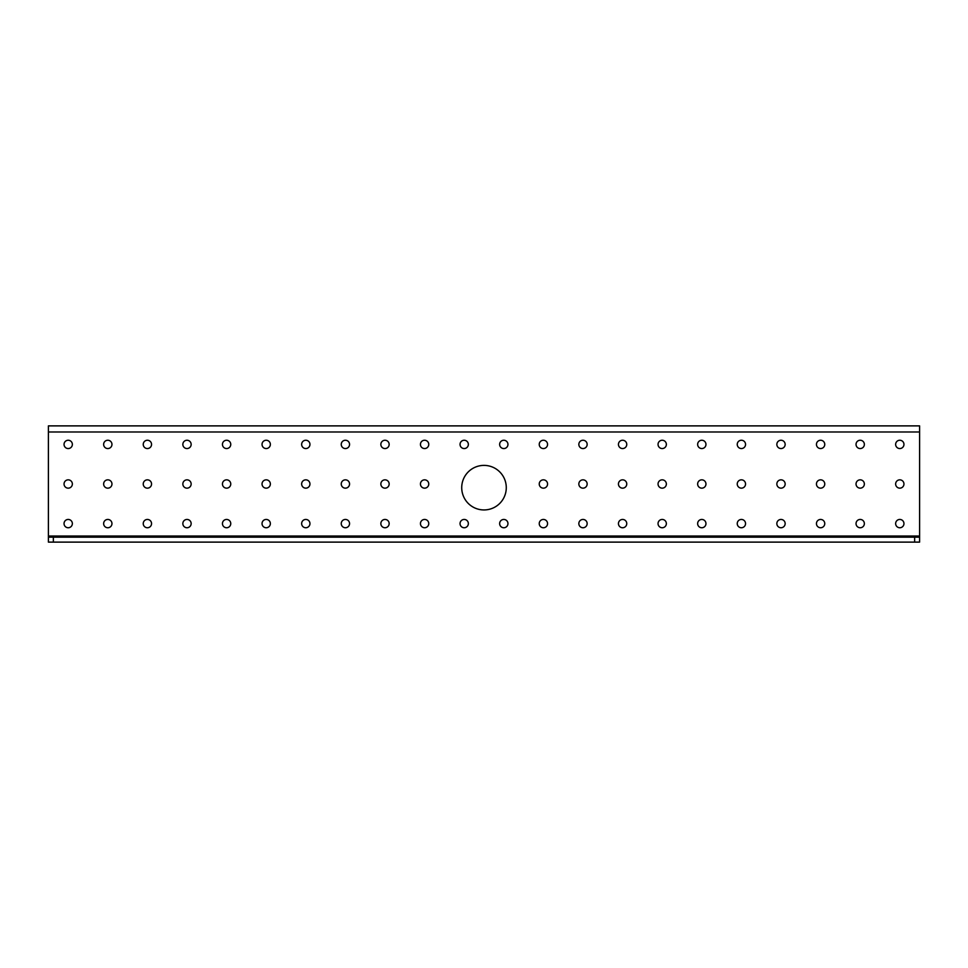 <?xml version="1.0" encoding="UTF-8"?>
<svg xmlns="http://www.w3.org/2000/svg" width="968" height="968" viewBox="0 0 968 968"><rect width="100%" height="100%" fill="white"/><g stroke="black" fill="none" stroke-linecap="round" stroke-linejoin="round"><path stroke-width="1.45" d="M461.724 487.666A22.276 22.276 0 0 0 484 509.942A22.276 22.276 0 0 0 506.276 487.666A22.276 22.276 0 0 0 484 465.39A22.276 22.276 0 0 0 461.724 487.666M895.642 444.397A4.162 4.162 0 0 0 899.804 448.559A4.162 4.162 0 0 0 903.955 444.397A4.162 4.162 0 0 0 899.804 440.246A4.162 4.162 0 0 0 895.642 444.397M895.642 484A4.162 4.162 0 0 0 899.804 488.162A4.162 4.162 0 0 0 903.955 484A4.162 4.162 0 0 0 899.804 479.838A4.162 4.162 0 0 0 895.642 484M895.642 523.603A4.162 4.162 0 0 0 899.804 527.754A4.162 4.162 0 0 0 903.955 523.603A4.162 4.162 0 0 0 899.804 519.441A4.162 4.162 0 0 0 895.642 523.603M856.039 444.397A4.162 4.162 0 0 0 860.201 448.559A4.162 4.162 0 0 0 864.364 444.397A4.162 4.162 0 0 0 860.201 440.246A4.162 4.162 0 0 0 856.039 444.397M856.039 484A4.162 4.162 0 0 0 860.201 488.162A4.162 4.162 0 0 0 864.364 484A4.162 4.162 0 0 0 860.201 479.838A4.162 4.162 0 0 0 856.039 484M856.039 523.603A4.162 4.162 0 0 0 860.201 527.754A4.162 4.162 0 0 0 864.364 523.603A4.162 4.162 0 0 0 860.201 519.441A4.162 4.162 0 0 0 856.039 523.603M816.447 444.397A4.162 4.162 0 0 0 820.598 448.559A4.162 4.162 0 0 0 824.76 444.397A4.162 4.162 0 0 0 820.598 440.246A4.162 4.162 0 0 0 816.447 444.397M816.447 484A4.162 4.162 0 0 0 820.598 488.162A4.162 4.162 0 0 0 824.76 484A4.162 4.162 0 0 0 820.598 479.838A4.162 4.162 0 0 0 816.447 484M816.447 523.603A4.162 4.162 0 0 0 820.598 527.754A4.162 4.162 0 0 0 824.76 523.603A4.162 4.162 0 0 0 820.598 519.441A4.162 4.162 0 0 0 816.447 523.603M776.844 444.397A4.162 4.162 0 0 0 780.995 448.559A4.162 4.162 0 0 0 785.157 444.397A4.162 4.162 0 0 0 780.995 440.246A4.162 4.162 0 0 0 776.844 444.397M776.844 484A4.162 4.162 0 0 0 780.995 488.162A4.162 4.162 0 0 0 785.157 484A4.162 4.162 0 0 0 780.995 479.838A4.162 4.162 0 0 0 776.844 484M776.844 523.603A4.162 4.162 0 0 0 780.995 527.754A4.162 4.162 0 0 0 785.157 523.603A4.162 4.162 0 0 0 780.995 519.441A4.162 4.162 0 0 0 776.844 523.603M737.241 444.397A4.162 4.162 0 0 0 741.403 448.559A4.162 4.162 0 0 0 745.554 444.397A4.162 4.162 0 0 0 741.403 440.246A4.162 4.162 0 0 0 737.241 444.397M737.241 484A4.162 4.162 0 0 0 741.403 488.162A4.162 4.162 0 0 0 745.554 484A4.162 4.162 0 0 0 741.403 479.838A4.162 4.162 0 0 0 737.241 484M737.241 523.603A4.162 4.162 0 0 0 741.403 527.754A4.162 4.162 0 0 0 745.554 523.603A4.162 4.162 0 0 0 741.403 519.441A4.162 4.162 0 0 0 737.241 523.603M697.638 444.397A4.162 4.162 0 0 0 701.8 448.559A4.162 4.162 0 0 0 705.962 444.397A4.162 4.162 0 0 0 701.8 440.246A4.162 4.162 0 0 0 697.638 444.397M697.638 484A4.162 4.162 0 0 0 701.8 488.162A4.162 4.162 0 0 0 705.962 484A4.162 4.162 0 0 0 701.8 479.838A4.162 4.162 0 0 0 697.638 484M697.638 523.603A4.162 4.162 0 0 0 701.8 527.754A4.162 4.162 0 0 0 705.962 523.603A4.162 4.162 0 0 0 701.8 519.441A4.162 4.162 0 0 0 697.638 523.603M658.046 444.397A4.162 4.162 0 0 0 662.197 448.559A4.162 4.162 0 0 0 666.359 444.397A4.162 4.162 0 0 0 662.197 440.246A4.162 4.162 0 0 0 658.046 444.397M658.046 484A4.162 4.162 0 0 0 662.197 488.162A4.162 4.162 0 0 0 666.359 484A4.162 4.162 0 0 0 662.197 479.838A4.162 4.162 0 0 0 658.046 484M658.046 523.603A4.162 4.162 0 0 0 662.197 527.754A4.162 4.162 0 0 0 666.359 523.603A4.162 4.162 0 0 0 662.197 519.441A4.162 4.162 0 0 0 658.046 523.603M618.443 444.397A4.162 4.162 0 0 0 622.605 448.559A4.162 4.162 0 0 0 626.756 444.397A4.162 4.162 0 0 0 622.605 440.246A4.162 4.162 0 0 0 618.443 444.397M618.443 484A4.162 4.162 0 0 0 622.605 488.162A4.162 4.162 0 0 0 626.756 484A4.162 4.162 0 0 0 622.605 479.838A4.162 4.162 0 0 0 618.443 484M618.443 523.603A4.162 4.162 0 0 0 622.605 527.754A4.162 4.162 0 0 0 626.756 523.603A4.162 4.162 0 0 0 622.605 519.441A4.162 4.162 0 0 0 618.443 523.603M578.84 444.397A4.162 4.162 0 0 0 583.002 448.559A4.162 4.162 0 0 0 587.153 444.397A4.162 4.162 0 0 0 583.002 440.246A4.162 4.162 0 0 0 578.84 444.397M578.84 484A4.162 4.162 0 0 0 583.002 488.162A4.162 4.162 0 0 0 587.153 484A4.162 4.162 0 0 0 583.002 479.838A4.162 4.162 0 0 0 578.84 484M578.84 523.603A4.162 4.162 0 0 0 583.002 527.754A4.162 4.162 0 0 0 587.153 523.603A4.162 4.162 0 0 0 583.002 519.441A4.162 4.162 0 0 0 578.84 523.603M539.236 444.397A4.162 4.162 0 0 0 543.399 448.559A4.162 4.162 0 0 0 547.561 444.397A4.162 4.162 0 0 0 543.399 440.246A4.162 4.162 0 0 0 539.236 444.397M539.236 523.603A4.162 4.162 0 0 0 543.399 527.754A4.162 4.162 0 0 0 547.561 523.603A4.162 4.162 0 0 0 543.399 519.441A4.162 4.162 0 0 0 539.236 523.603M499.645 444.397A4.162 4.162 0 0 0 503.796 448.559A4.162 4.162 0 0 0 507.958 444.397A4.162 4.162 0 0 0 503.796 440.246A4.162 4.162 0 0 0 499.645 444.397M539.236 484A4.162 4.162 0 0 0 543.399 488.162A4.162 4.162 0 0 0 547.561 484A4.162 4.162 0 0 0 543.399 479.838A4.162 4.162 0 0 0 539.236 484M499.645 523.603A4.162 4.162 0 0 0 503.796 527.754A4.162 4.162 0 0 0 507.958 523.603A4.162 4.162 0 0 0 503.796 519.441A4.162 4.162 0 0 0 499.645 523.603M460.042 444.397A4.162 4.162 0 0 0 464.204 448.559A4.162 4.162 0 0 0 468.355 444.397A4.162 4.162 0 0 0 464.204 440.246A4.162 4.162 0 0 0 460.042 444.397M460.042 523.603A4.162 4.162 0 0 0 464.204 527.754A4.162 4.162 0 0 0 468.355 523.603A4.162 4.162 0 0 0 464.204 519.441A4.162 4.162 0 0 0 460.042 523.603M420.439 444.397A4.162 4.162 0 0 0 424.601 448.559A4.162 4.162 0 0 0 428.764 444.397A4.162 4.162 0 0 0 424.601 440.246A4.162 4.162 0 0 0 420.439 444.397M420.439 484A4.162 4.162 0 0 0 424.601 488.162A4.162 4.162 0 0 0 428.764 484A4.162 4.162 0 0 0 424.601 479.838A4.162 4.162 0 0 0 420.439 484M420.439 523.603A4.162 4.162 0 0 0 424.601 527.754A4.162 4.162 0 0 0 428.764 523.603A4.162 4.162 0 0 0 424.601 519.441A4.162 4.162 0 0 0 420.439 523.603M380.847 444.397A4.162 4.162 0 0 0 384.998 448.559A4.162 4.162 0 0 0 389.16 444.397A4.162 4.162 0 0 0 384.998 440.246A4.162 4.162 0 0 0 380.847 444.397M380.847 484A4.162 4.162 0 0 0 384.998 488.162A4.162 4.162 0 0 0 389.16 484A4.162 4.162 0 0 0 384.998 479.838A4.162 4.162 0 0 0 380.847 484M380.847 523.603A4.162 4.162 0 0 0 384.998 527.754A4.162 4.162 0 0 0 389.16 523.603A4.162 4.162 0 0 0 384.998 519.441A4.162 4.162 0 0 0 380.847 523.603M341.244 444.397A4.162 4.162 0 0 0 345.394 448.559A4.162 4.162 0 0 0 349.557 444.397A4.162 4.162 0 0 0 345.394 440.246A4.162 4.162 0 0 0 341.244 444.397M341.244 484A4.162 4.162 0 0 0 345.394 488.162A4.162 4.162 0 0 0 349.557 484A4.162 4.162 0 0 0 345.394 479.838A4.162 4.162 0 0 0 341.244 484M341.244 523.603A4.162 4.162 0 0 0 345.394 527.754A4.162 4.162 0 0 0 349.557 523.603A4.162 4.162 0 0 0 345.394 519.441A4.162 4.162 0 0 0 341.244 523.603M301.641 444.397A4.162 4.162 0 0 0 305.803 448.559A4.162 4.162 0 0 0 309.954 444.397A4.162 4.162 0 0 0 305.803 440.246A4.162 4.162 0 0 0 301.641 444.397M301.641 484A4.162 4.162 0 0 0 305.803 488.162A4.162 4.162 0 0 0 309.954 484A4.162 4.162 0 0 0 305.803 479.838A4.162 4.162 0 0 0 301.641 484M301.641 523.603A4.162 4.162 0 0 0 305.803 527.754A4.162 4.162 0 0 0 309.954 523.603A4.162 4.162 0 0 0 305.803 519.441A4.162 4.162 0 0 0 301.641 523.603M262.038 444.397A4.162 4.162 0 0 0 266.2 448.559A4.162 4.162 0 0 0 270.362 444.397A4.162 4.162 0 0 0 266.2 440.246A4.162 4.162 0 0 0 262.038 444.397M262.038 484A4.162 4.162 0 0 0 266.2 488.162A4.162 4.162 0 0 0 270.362 484A4.162 4.162 0 0 0 266.2 479.838A4.162 4.162 0 0 0 262.038 484M262.038 523.603A4.162 4.162 0 0 0 266.2 527.754A4.162 4.162 0 0 0 270.362 523.603A4.162 4.162 0 0 0 266.2 519.441A4.162 4.162 0 0 0 262.038 523.603M222.446 444.397A4.162 4.162 0 0 0 226.597 448.559A4.162 4.162 0 0 0 230.759 444.397A4.162 4.162 0 0 0 226.597 440.246A4.162 4.162 0 0 0 222.446 444.397M222.446 484A4.162 4.162 0 0 0 226.597 488.162A4.162 4.162 0 0 0 230.759 484A4.162 4.162 0 0 0 226.597 479.838A4.162 4.162 0 0 0 222.446 484M222.446 523.603A4.162 4.162 0 0 0 226.597 527.754A4.162 4.162 0 0 0 230.759 523.603A4.162 4.162 0 0 0 226.597 519.441A4.162 4.162 0 0 0 222.446 523.603M182.843 444.397A4.162 4.162 0 0 0 187.006 448.559A4.162 4.162 0 0 0 191.156 444.397A4.162 4.162 0 0 0 187.006 440.246A4.162 4.162 0 0 0 182.843 444.397M182.843 484A4.162 4.162 0 0 0 187.006 488.162A4.162 4.162 0 0 0 191.156 484A4.162 4.162 0 0 0 187.006 479.838A4.162 4.162 0 0 0 182.843 484M182.843 523.603A4.162 4.162 0 0 0 187.006 527.754A4.162 4.162 0 0 0 191.156 523.603A4.162 4.162 0 0 0 187.006 519.441A4.162 4.162 0 0 0 182.843 523.603M143.24 444.397A4.162 4.162 0 0 0 147.402 448.559A4.162 4.162 0 0 0 151.553 444.397A4.162 4.162 0 0 0 147.402 440.246A4.162 4.162 0 0 0 143.24 444.397M143.24 484A4.162 4.162 0 0 0 147.402 488.162A4.162 4.162 0 0 0 151.553 484A4.162 4.162 0 0 0 147.402 479.838A4.162 4.162 0 0 0 143.24 484M143.24 523.603A4.162 4.162 0 0 0 147.402 527.754A4.162 4.162 0 0 0 151.553 523.603A4.162 4.162 0 0 0 147.402 519.441A4.162 4.162 0 0 0 143.24 523.603M103.636 444.397A4.162 4.162 0 0 0 107.799 448.559A4.162 4.162 0 0 0 111.961 444.397A4.162 4.162 0 0 0 107.799 440.246A4.162 4.162 0 0 0 103.636 444.397M103.636 484A4.162 4.162 0 0 0 107.799 488.162A4.162 4.162 0 0 0 111.961 484A4.162 4.162 0 0 0 107.799 479.838A4.162 4.162 0 0 0 103.636 484M103.636 523.603A4.162 4.162 0 0 0 107.799 527.754A4.162 4.162 0 0 0 111.961 523.603A4.162 4.162 0 0 0 107.799 519.441A4.162 4.162 0 0 0 103.636 523.603M64.045 444.397A4.162 4.162 0 0 0 68.196 448.559A4.162 4.162 0 0 0 72.358 444.397A4.162 4.162 0 0 0 68.196 440.246A4.162 4.162 0 0 0 64.045 444.397M64.045 484A4.162 4.162 0 0 0 68.196 488.162A4.162 4.162 0 0 0 72.358 484A4.162 4.162 0 0 0 68.196 479.838A4.162 4.162 0 0 0 64.045 484M64.045 523.603A4.162 4.162 0 0 0 68.196 527.754A4.162 4.162 0 0 0 72.358 523.603A4.162 4.162 0 0 0 68.196 519.441A4.162 4.162 0 0 0 64.045 523.603M919.6 537.167L919.6 542.116L914.651 542.116L914.651 537.167L919.6 537.167L919.6 425.884L48.4 425.884L48.4 537.167L53.349 537.167L53.349 542.116L48.4 542.116L48.4 537.167M914.651 537.167L53.349 537.167M914.651 542.116L53.349 542.116M919.6 431.982L48.4 431.982M919.6 536.018L48.4 536.018"/></g></svg>
